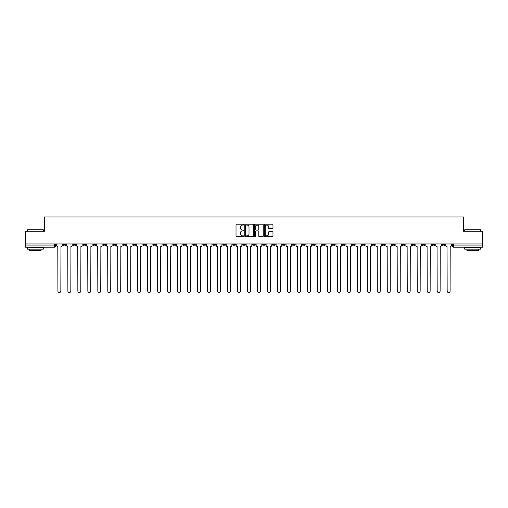 <?xml version="1.0" encoding="UTF-8"?>
<svg xmlns="http://www.w3.org/2000/svg" width="508" height="508" viewBox="0 0 508 508"><rect width="100%" height="100%" fill="white"/><g stroke="black" fill="none" stroke-linecap="round" stroke-linejoin="round"><path stroke-width="0.76" d="M243.764 224.612A0.438 0.438 0 0 0 243.326 224.174L236.652 224.174A0.629 0.629 0 0 0 236.023 224.803L236.023 236.106A0.629 0.629 0 0 0 236.652 236.734L243.326 236.734A0.438 0.438 0 0 0 243.764 236.296A0.438 0.438 0 0 0 243.326 235.858L242.462 235.858A2.007 2.007 0 0 1 240.449 233.845L240.449 232.905A2.007 2.007 0 0 1 242.462 230.892L243.326 230.892A0.438 0.438 0 0 0 243.764 230.454A0.438 0.438 0 0 0 243.326 230.016L242.462 230.016A2.007 2.007 0 0 1 240.449 228.003L240.449 227.063A2.007 2.007 0 0 1 242.462 225.057L243.326 225.057A0.438 0.438 0 0 0 243.764 224.612M392.455 243.954L392.455 244.659L395.014 244.659A1.283 1.283 0 0 1 393.732 245.936A1.283 1.283 0 0 1 392.455 244.659L392.455 243.954M332.569 243.954L332.569 244.659L335.128 244.659A1.283 1.283 0 0 1 333.845 245.936A1.283 1.283 0 0 1 332.569 244.659L332.569 243.954M322.586 243.954L322.586 244.659L325.145 244.659A1.283 1.283 0 0 1 323.869 245.936A1.283 1.283 0 0 1 322.586 244.659L322.586 243.954M262.7 243.954L262.7 244.659L265.259 244.659A1.283 1.283 0 0 1 263.982 245.936A1.283 1.283 0 0 1 262.7 244.659L262.7 243.954M252.717 243.954L252.717 244.659L255.283 244.659A1.283 1.283 0 0 1 254 245.936A1.283 1.283 0 0 1 252.717 244.659L252.717 243.954M242.741 243.954L242.741 244.659L245.3 244.659A1.283 1.283 0 0 1 244.018 245.936A1.283 1.283 0 0 1 242.741 244.659L242.741 243.954M222.777 243.954L222.777 244.659L225.336 244.659A1.283 1.283 0 0 1 224.06 245.936A1.283 1.283 0 0 1 222.777 244.659L222.777 243.954M202.819 244.659L202.819 243.954L202.819 244.659A1.283 1.283 0 0 0 204.095 245.936A1.283 1.283 0 0 1 202.819 244.659L205.378 244.659A1.283 1.283 0 0 1 204.095 245.936A1.283 1.283 0 0 0 205.378 244.659L205.378 243.954L205.378 244.659M192.837 244.659L192.837 243.954L192.837 244.659A1.283 1.283 0 0 0 194.113 245.936A1.283 1.283 0 0 1 192.837 244.659L195.396 244.659A1.283 1.283 0 0 1 194.113 245.936M182.855 244.659L182.855 243.954L182.855 244.659A1.283 1.283 0 0 0 184.131 245.936A1.283 1.283 0 0 1 182.855 244.659L185.414 244.659A1.283 1.283 0 0 1 184.131 245.936A1.283 1.283 0 0 0 185.414 244.659L185.414 243.954L185.414 244.659M172.872 243.954L172.872 244.659L175.431 244.659A1.283 1.283 0 0 1 174.155 245.936A1.283 1.283 0 0 1 172.872 244.659L172.872 243.954M162.89 243.954L162.89 244.659L165.449 244.659A1.283 1.283 0 0 1 164.173 245.936A1.283 1.283 0 0 1 162.89 244.659L162.89 243.954M152.914 243.954L152.914 244.659L155.473 244.659A1.283 1.283 0 0 1 154.191 245.936A1.283 1.283 0 0 1 152.914 244.659L152.914 243.954M142.932 244.659L142.932 243.954L142.932 244.659A1.283 1.283 0 0 0 144.208 245.936A1.283 1.283 0 0 1 142.932 244.659L145.491 244.659A1.283 1.283 0 0 1 144.208 245.936M122.968 244.659L122.968 243.954L122.968 244.659A1.283 1.283 0 0 0 124.25 245.936A1.283 1.283 0 0 1 122.968 244.659L125.527 244.659A1.283 1.283 0 0 1 124.25 245.936A1.283 1.283 0 0 0 125.527 244.659L125.527 243.954L125.527 244.659M112.986 244.659L112.986 243.954L112.986 244.659A1.283 1.283 0 0 0 114.268 245.936A1.283 1.283 0 0 1 112.986 244.659L115.545 244.659A1.283 1.283 0 0 1 114.268 245.936A1.283 1.283 0 0 0 115.545 244.659L115.545 243.954L115.545 244.659M103.01 244.659L103.01 243.954L103.01 244.659A1.283 1.283 0 0 0 104.286 245.936A1.283 1.283 0 0 1 103.01 244.659L105.569 244.659A1.283 1.283 0 0 1 104.286 245.936A1.283 1.283 0 0 0 105.569 244.659L105.569 243.954L105.569 244.659M93.028 244.659L93.028 243.954L93.028 244.659A1.283 1.283 0 0 0 94.304 245.936A1.283 1.283 0 0 1 93.028 244.659L95.587 244.659A1.283 1.283 0 0 1 94.304 245.936M83.045 244.659L83.045 243.954L83.045 244.659A1.283 1.283 0 0 0 84.328 245.936A1.283 1.283 0 0 1 83.045 244.659L85.604 244.659A1.283 1.283 0 0 1 84.328 245.936A1.283 1.283 0 0 0 85.604 244.659L85.604 243.954L85.604 244.659M73.063 244.659L73.063 243.954L73.063 244.659A1.283 1.283 0 0 0 74.346 245.936A1.283 1.283 0 0 1 73.063 244.659L75.622 244.659A1.283 1.283 0 0 1 74.346 245.936A1.283 1.283 0 0 0 75.622 244.659L75.622 243.954L75.622 244.659M272.351 228.6A0.629 0.629 0 0 0 272.98 227.978L272.98 224.803A0.629 0.629 0 0 0 272.351 224.174L264.941 224.174A0.629 0.629 0 0 0 264.312 224.803L264.312 236.106A0.629 0.629 0 0 0 264.941 236.734L272.351 236.734A0.629 0.629 0 0 0 272.98 236.106L272.98 232.277A0.629 0.629 0 0 0 272.351 231.648L269.183 231.648A0.629 0.629 0 0 0 268.554 232.277L268.554 234.175A1.683 1.683 0 0 1 266.871 235.858A1.683 1.683 0 0 1 265.195 234.175L265.195 226.733A1.683 1.683 0 0 1 266.871 225.057A1.683 1.683 0 0 1 268.554 226.733L268.554 227.978A0.629 0.629 0 0 0 269.183 228.6L272.351 228.6M25.4 243.954L25.4 231.223L44.469 231.223L44.469 216.954L463.531 216.954L463.531 231.223L482.6 231.223L482.6 243.954L25.4 243.954L25.4 245.936L55.664 245.936L55.664 243.954M253.448 224.803A0.629 0.629 0 0 0 252.825 224.174L245.415 224.174A0.629 0.629 0 0 0 244.786 224.803L244.786 236.106A0.629 0.629 0 0 0 245.415 236.734L252.825 236.734A0.629 0.629 0 0 0 253.448 236.106L253.448 224.803M255.175 224.174L262.585 224.174A0.629 0.629 0 0 1 263.214 224.803L263.214 236.106A0.629 0.629 0 0 1 262.585 236.734L259.417 236.734A0.629 0.629 0 0 1 258.788 236.106L258.788 231.521A0.629 0.629 0 0 0 258.159 230.892L256.057 230.892A0.629 0.629 0 0 0 255.429 231.521L255.429 236.296A0.438 0.438 0 0 1 254.991 236.734A0.438 0.438 0 0 1 254.552 236.296L254.552 224.803A0.629 0.629 0 0 1 255.175 224.174M452.336 243.954L452.336 245.936L482.6 245.936L482.6 247.218L453.619 247.218A1.283 1.283 0 0 1 452.336 245.936A1.283 1.283 0 0 0 453.619 247.218L453.619 243.954M482.6 243.954L482.6 245.936M55.664 245.936A1.283 1.283 0 0 1 54.381 247.218L25.4 247.218L25.4 245.936M444.913 244.659L444.913 243.954L444.913 244.659A1.283 1.283 0 0 1 443.636 245.936A1.283 1.283 0 0 1 442.354 244.659L444.913 244.659A1.283 1.283 0 0 1 443.636 245.936M442.354 243.954L442.354 244.659M434.937 243.954L434.937 244.659A1.283 1.283 0 0 1 433.654 245.936A1.283 1.283 0 0 1 432.378 244.659A1.283 1.283 0 0 0 433.654 245.936M432.378 243.954L432.378 244.659L434.937 244.659M424.955 243.954L424.955 244.659A1.283 1.283 0 0 1 423.672 245.936A1.283 1.283 0 0 1 422.396 244.659L424.955 244.659A1.283 1.283 0 0 1 423.672 245.936M422.396 243.954L422.396 244.659M414.973 243.954L414.973 244.659A1.283 1.283 0 0 1 413.696 245.936A1.283 1.283 0 0 1 412.413 244.659A1.283 1.283 0 0 0 413.696 245.936M412.413 243.954L412.413 244.659L414.973 244.659M404.99 243.954L404.99 244.659A1.283 1.283 0 0 1 403.714 245.936A1.283 1.283 0 0 1 402.431 244.659L404.99 244.659M402.431 243.954L402.431 244.659M395.014 243.954L395.014 244.659A1.283 1.283 0 0 1 393.732 245.936M385.032 243.954L385.032 244.659A1.283 1.283 0 0 1 383.75 245.936A1.283 1.283 0 0 1 382.473 244.659L385.032 244.659M382.473 243.954L382.473 244.659M375.05 243.954L375.05 244.659A1.283 1.283 0 0 1 373.767 245.936A1.283 1.283 0 0 1 372.491 244.659L375.05 244.659M372.491 243.954L372.491 244.659M365.068 243.954L365.068 244.659A1.283 1.283 0 0 1 363.791 245.936A1.283 1.283 0 0 1 362.509 244.659A1.283 1.283 0 0 0 363.791 245.936M362.509 243.954L362.509 244.659L365.068 244.659M355.086 243.954L355.086 244.659A1.283 1.283 0 0 1 353.809 245.936A1.283 1.283 0 0 1 352.527 244.659L355.086 244.659M352.527 243.954L352.527 244.659M345.11 243.954L345.11 244.659A1.283 1.283 0 0 1 343.827 245.936A1.283 1.283 0 0 1 342.551 244.659L345.11 244.659M342.551 243.954L342.551 244.659M335.128 243.954L335.128 244.659M325.145 243.954L325.145 244.659L325.145 243.954M315.163 243.954L315.163 244.659A1.283 1.283 0 0 1 313.887 245.936A1.283 1.283 0 0 1 312.604 244.659L315.163 244.659M312.604 243.954L312.604 244.659M305.181 243.954L305.181 244.659A1.283 1.283 0 0 1 303.905 245.936A1.283 1.283 0 0 1 302.622 244.659L305.181 244.659M302.622 243.954L302.622 244.659M295.205 243.954L295.205 244.659A1.283 1.283 0 0 1 293.922 245.936A1.283 1.283 0 0 1 292.646 244.659L295.205 244.659M292.646 243.954L292.646 244.659M285.223 243.954L285.223 244.659A1.283 1.283 0 0 1 283.94 245.936A1.283 1.283 0 0 1 282.664 244.659L285.223 244.659M282.664 243.954L282.664 244.659M275.241 243.954L275.241 244.659A1.283 1.283 0 0 1 273.964 245.936A1.283 1.283 0 0 1 272.682 244.659L275.241 244.659M272.682 243.954L272.682 244.659M265.259 243.954L265.259 244.659A1.283 1.283 0 0 1 263.982 245.936M255.283 243.954L255.283 244.659M245.3 244.659L245.3 243.954L245.3 244.659A1.283 1.283 0 0 1 244.018 245.936M235.318 243.954L235.318 244.659A1.283 1.283 0 0 1 234.036 245.936A1.283 1.283 0 0 1 232.759 244.659A1.283 1.283 0 0 0 234.036 245.936A1.283 1.283 0 0 0 235.318 244.659L232.759 244.659L232.759 243.954M225.336 244.659L225.336 243.954L225.336 244.659A1.283 1.283 0 0 1 224.06 245.936M215.354 243.954L215.354 244.659A1.283 1.283 0 0 1 214.078 245.936A1.283 1.283 0 0 1 212.795 244.659A1.283 1.283 0 0 0 214.078 245.936M212.795 243.954L212.795 244.659L215.354 244.659M195.396 243.954L195.396 244.659L195.396 243.954M175.431 244.659L175.431 243.954L175.431 244.659A1.283 1.283 0 0 1 174.155 245.936M165.449 244.659L165.449 243.954L165.449 244.659A1.283 1.283 0 0 1 164.173 245.936M155.473 244.659L155.473 243.954L155.473 244.659A1.283 1.283 0 0 1 154.191 245.936M145.491 243.954L145.491 244.659L145.491 243.954M135.509 244.659L135.509 243.954L135.509 244.659A1.283 1.283 0 0 1 134.233 245.936A1.283 1.283 0 0 1 132.95 244.659L135.509 244.659A1.283 1.283 0 0 1 134.233 245.936M132.95 243.954L132.95 244.659M95.587 243.954L95.587 244.659L95.587 243.954M65.646 243.954L65.646 244.659A1.283 1.283 0 0 1 64.364 245.936A1.283 1.283 0 0 1 63.087 244.659A1.283 1.283 0 0 0 64.364 245.936A1.283 1.283 0 0 0 65.646 244.659L65.646 243.954M63.087 243.954L63.087 244.659L65.646 244.659M246.101 225.057A0.438 0.438 0 0 0 245.662 225.495L245.662 235.414A0.438 0.438 0 0 0 246.101 235.858L247.015 235.858A2.007 2.007 0 0 0 249.022 233.845L249.022 227.063A2.007 2.007 0 0 0 247.015 225.057L246.101 225.057M258.788 226.765A1.683 1.683 0 0 0 257.111 225.088A1.683 1.683 0 0 0 255.429 226.765L255.429 229.387A0.629 0.629 0 0 0 256.057 230.016L258.159 230.016A0.629 0.629 0 0 0 258.788 229.387L258.788 226.765M56.528 245.3L56.528 243.954L56.528 245.3A1.283 1.283 48.4 0 0 57.804 246.577L57.899 291.046A1.473 1.473 48.4 0 0 59.373 292.513A1.473 1.473 48.4 0 0 60.846 291.046L60.941 246.577A1.283 1.283 48.4 0 0 62.217 245.3L62.217 243.954M57.804 246.577L57.899 291.046M60.846 291.046L60.941 246.577M66.51 245.3L66.51 243.954L66.51 245.3A1.283 1.283 48.4 0 0 67.786 246.577L67.882 291.046A1.473 1.473 48.4 0 0 69.355 292.513A1.473 1.473 48.4 0 0 70.828 291.046L70.923 246.577A1.283 1.283 48.4 0 0 72.2 245.3L72.2 243.954M76.486 245.3L76.486 243.954L76.486 245.3A1.283 1.283 48.4 0 0 77.768 246.577L77.864 291.046A1.473 1.473 48.4 0 0 79.337 292.513A1.473 1.473 48.4 0 0 80.804 291.046L80.905 246.577A1.283 1.283 48.4 0 0 82.182 245.3L82.182 243.954M67.786 246.577L67.882 291.046M70.828 291.046L70.923 246.577M77.768 246.577L77.864 291.046M80.804 291.046L80.905 246.577M27.318 229.813L43.313 229.813L27.318 229.813L27.318 231.223M43.313 249.136L27.318 249.136L27.318 247.536L43.313 247.536L43.313 249.136M41.078 249.136L41.078 250.609L29.559 250.609L29.559 249.136M464.687 229.813L480.682 229.813L464.687 229.813L464.687 231.223M480.682 249.136L464.687 249.136L464.687 247.536L480.682 247.536L480.682 249.136M478.441 249.136L478.441 250.609L466.922 250.609L466.922 249.136M86.468 245.3L86.468 243.954L86.468 245.3A1.283 1.283 48.4 0 0 87.751 246.577L87.846 291.046A1.473 1.473 48.4 0 0 89.313 292.513A1.473 1.473 48.4 0 0 90.786 291.046L90.881 246.577A1.283 1.283 48.4 0 0 92.164 245.3L92.164 243.954M96.45 245.3L96.45 243.954L96.45 245.3A1.283 1.283 48.4 0 0 97.727 246.577L97.828 291.046A1.473 1.473 48.4 0 0 99.295 292.513A1.473 1.473 48.4 0 0 100.768 291.046L100.863 246.577A1.283 1.283 48.4 0 0 102.146 245.3L102.146 243.954M106.432 245.3L106.432 243.954L106.432 245.3A1.283 1.283 48.4 0 0 107.709 246.577L107.804 291.046A1.473 1.473 48.4 0 0 109.277 292.513A1.473 1.473 48.4 0 0 110.75 291.046L110.846 246.577A1.283 1.283 48.4 0 0 112.122 245.3L112.122 243.954M87.751 246.577L87.846 291.046M90.786 291.046L90.881 246.577M97.727 246.577L97.828 291.046M100.768 291.046L100.863 246.577M107.709 246.577L107.804 291.046M110.75 291.046L110.846 246.577M116.408 245.3L116.408 243.954L116.408 245.3A1.283 1.283 48.4 0 0 117.691 246.577L117.786 291.046A1.473 1.473 48.4 0 0 119.259 292.513A1.473 1.473 48.4 0 0 120.733 291.046L120.828 246.577A1.283 1.283 48.4 0 0 122.104 245.3L122.104 243.954M117.691 246.577L117.786 291.046M120.733 291.046L120.828 246.577M126.39 245.3L126.39 243.954L126.39 245.3A1.283 1.283 48.4 0 0 127.673 246.577L127.768 291.046A1.473 1.473 48.4 0 0 129.242 292.513A1.473 1.473 48.4 0 0 130.708 291.046L130.804 246.577A1.283 1.283 48.4 0 0 132.086 245.3L132.086 243.954M127.673 246.577L127.768 291.046M130.708 291.046L130.804 246.577M136.373 245.3L136.373 243.954L136.373 245.3A1.283 1.283 48.4 0 0 137.655 246.577L137.751 291.046A1.473 1.473 48.4 0 0 139.217 292.513A1.473 1.473 48.4 0 0 140.691 291.046L140.786 246.577A1.283 1.283 48.4 0 0 142.069 245.3L142.069 243.954M137.655 246.577L137.751 291.046M140.691 291.046L140.786 246.577M146.355 245.3L146.355 243.954L146.355 245.3A1.283 1.283 48.4 0 0 147.631 246.577L147.726 291.046A1.473 1.473 48.4 0 0 149.2 292.513A1.473 1.473 48.4 0 0 150.673 291.046L150.768 246.577A1.283 1.283 48.4 0 0 152.051 245.3L152.051 243.954M147.631 246.577L147.726 291.046M150.673 291.046L150.768 246.577M156.337 245.3L156.337 243.954L156.337 245.3A1.283 1.283 48.4 0 0 157.613 246.577L157.709 291.046A1.473 1.473 48.4 0 0 159.182 292.513A1.473 1.473 48.4 0 0 160.655 291.046L160.75 246.577A1.283 1.283 48.4 0 0 162.027 245.3L162.027 243.954M157.613 246.577L157.709 291.046M160.655 291.046L160.75 246.577M166.313 245.3L166.313 243.954L166.313 245.3A1.283 1.283 48.4 0 0 167.596 246.577L167.691 291.046A1.473 1.473 48.4 0 0 169.164 292.513A1.473 1.473 48.4 0 0 170.637 291.046L170.732 246.577A1.283 1.283 48.4 0 0 172.009 245.3L172.009 243.954M167.596 246.577L167.691 291.046M170.637 291.046L170.732 246.577M176.295 245.3L176.295 243.954L176.295 245.3A1.283 1.283 48.4 0 0 177.578 246.577L177.673 291.046A1.473 1.473 48.4 0 0 179.146 292.513A1.473 1.473 48.4 0 0 180.613 291.046L180.708 246.577A1.283 1.283 48.4 0 0 181.991 245.3L181.991 243.954M177.578 246.577L177.673 291.046M180.613 291.046L180.708 246.577M186.277 245.3L186.277 243.954L186.277 245.3A1.283 1.283 48.4 0 0 187.56 246.577L187.655 291.046A1.473 1.473 48.4 0 0 189.122 292.513A1.473 1.473 48.4 0 0 190.595 291.046L190.691 246.577A1.283 1.283 48.4 0 0 191.973 245.3L191.973 243.954M187.56 246.577L187.655 291.046M190.595 291.046L190.691 246.577M196.259 245.3L196.259 243.954L196.259 245.3A1.283 1.283 48.4 0 0 197.536 246.577L197.631 291.046A1.473 1.473 48.4 0 0 199.104 292.513A1.473 1.473 48.4 0 0 200.577 291.046L200.673 246.577A1.283 1.283 48.4 0 0 201.955 245.3L201.955 243.954M197.536 246.577L197.631 291.046M200.577 291.046L200.673 246.577M206.242 245.3L206.242 243.954L206.242 245.3A1.283 1.283 48.4 0 0 207.518 246.577L207.613 291.046A1.473 1.473 48.4 0 0 209.086 292.513A1.473 1.473 48.4 0 0 210.56 291.046L210.655 246.577A1.283 1.283 48.4 0 0 211.931 245.3L211.931 243.954M207.518 246.577L207.613 291.046M210.56 291.046L210.655 246.577M216.218 245.3L216.218 243.954L216.218 245.3A1.283 1.283 48.4 0 0 217.5 246.577L217.595 291.046A1.473 1.473 48.4 0 0 219.069 292.513A1.473 1.473 48.4 0 0 220.536 291.046L220.637 246.577A1.283 1.283 48.4 0 0 221.913 245.3L221.913 243.954M217.5 246.577L217.595 291.046M220.536 291.046L220.637 246.577M226.2 245.3L226.2 243.954L226.2 245.3A1.283 1.283 48.4 0 0 227.482 246.577L227.578 291.046A1.473 1.473 48.4 0 0 229.051 292.513A1.473 1.473 48.4 0 0 230.518 291.046L230.613 246.577A1.283 1.283 48.4 0 0 231.896 245.3L231.896 243.954M227.482 246.577L227.578 291.046M230.518 291.046L230.613 246.577M236.182 245.3L236.182 243.954L236.182 245.3A1.283 1.283 48.4 0 0 237.458 246.577L237.56 291.046A1.473 1.473 48.4 0 0 239.027 292.513A1.473 1.473 48.4 0 0 240.5 291.046L240.595 246.577A1.283 1.283 48.4 0 0 241.878 245.3L241.878 243.954M237.458 246.577L237.56 291.046M240.5 291.046L240.595 246.577M246.164 245.3L246.164 243.954L246.164 245.3A1.283 1.283 48.4 0 0 247.44 246.577L247.536 291.046A1.473 1.473 48.4 0 0 249.009 292.513A1.473 1.473 48.4 0 0 250.482 291.046L250.577 246.577A1.283 1.283 48.4 0 0 251.854 245.3L251.854 243.954M247.44 246.577L247.536 291.046M250.482 291.046L250.577 246.577M256.146 245.3L256.146 243.954L256.146 245.3A1.283 1.283 48.4 0 0 257.423 246.577L257.518 291.046A1.473 1.473 48.4 0 0 258.991 292.513A1.473 1.473 48.4 0 0 260.464 291.046L260.56 246.577A1.283 1.283 48.4 0 0 261.836 245.3L261.836 243.954M257.423 246.577L257.518 291.046M260.464 291.046L260.56 246.577M266.122 245.3L266.122 243.954L266.122 245.3A1.283 1.283 48.4 0 0 267.405 246.577L267.5 291.046A1.473 1.473 48.4 0 0 268.973 292.513A1.473 1.473 48.4 0 0 270.44 291.046L270.542 246.577A1.283 1.283 48.4 0 0 271.818 245.3L271.818 243.954M267.405 246.577L267.5 291.046M270.44 291.046L270.542 246.577M276.104 245.3L276.104 243.954L276.104 245.3A1.283 1.283 48.4 0 0 277.387 246.577L277.482 291.046A1.473 1.473 48.4 0 0 278.949 292.513A1.473 1.473 48.4 0 0 280.422 291.046L280.518 246.577A1.283 1.283 48.4 0 0 281.8 245.3L281.8 243.954M277.387 246.577L277.482 291.046M280.422 291.046L280.518 246.577M286.087 245.3L286.087 243.954L286.087 245.3A1.283 1.283 48.4 0 0 287.363 246.577L287.464 291.046A1.473 1.473 48.4 0 0 288.931 292.513A1.473 1.473 48.4 0 0 290.405 291.046L290.5 246.577A1.283 1.283 48.4 0 0 291.783 245.3L291.783 243.954M287.363 246.577L287.464 291.046M290.405 291.046L290.5 246.577M296.069 245.3L296.069 243.954L296.069 245.3A1.283 1.283 48.4 0 0 297.345 246.577L297.44 291.046A1.473 1.473 48.4 0 0 298.914 292.513A1.473 1.473 48.4 0 0 300.387 291.046L300.482 246.577A1.283 1.283 48.4 0 0 301.758 245.3L301.758 243.954M297.345 246.577L297.44 291.046M300.387 291.046L300.482 246.577M306.045 245.3L306.045 243.954L306.045 245.3A1.283 1.283 48.4 0 0 307.327 246.577L307.423 291.046A1.473 1.473 48.4 0 0 308.896 292.513A1.473 1.473 48.4 0 0 310.369 291.046L310.464 246.577A1.283 1.283 48.4 0 0 311.741 245.3L311.741 243.954M307.327 246.577L307.423 291.046M310.369 291.046L310.464 246.577M316.027 245.3L316.027 243.954L316.027 245.3A1.283 1.283 48.4 0 0 317.31 246.577L317.405 291.046A1.473 1.473 48.4 0 0 318.878 292.513A1.473 1.473 48.4 0 0 320.345 291.046L320.44 246.577A1.283 1.283 48.4 0 0 321.723 245.3L321.723 243.954M317.31 246.577L317.405 291.046M320.345 291.046L320.44 246.577M326.009 245.3L326.009 243.954L326.009 245.3A1.283 1.283 48.4 0 0 327.292 246.577L327.387 291.046A1.473 1.473 48.4 0 0 328.854 292.513A1.473 1.473 48.4 0 0 330.327 291.046L330.422 246.577A1.283 1.283 48.4 0 0 331.705 245.3L331.705 243.954M327.292 246.577L327.387 291.046M330.327 291.046L330.422 246.577M335.991 245.3L335.991 243.954L335.991 245.3A1.283 1.283 48.4 0 0 337.268 246.577L337.363 291.046A1.473 1.473 48.4 0 0 338.836 292.513A1.473 1.473 48.4 0 0 340.309 291.046L340.404 246.577A1.283 1.283 48.4 0 0 341.687 245.3L341.687 243.954M337.268 246.577L337.363 291.046M340.309 291.046L340.404 246.577M345.973 245.3L345.973 243.954L345.973 245.3A1.283 1.283 48.4 0 0 347.25 246.577L347.345 291.046A1.473 1.473 48.4 0 0 348.818 292.513A1.473 1.473 48.4 0 0 350.291 291.046L350.387 246.577A1.283 1.283 48.4 0 0 351.663 245.3L351.663 243.954M347.25 246.577L347.345 291.046M350.291 291.046L350.387 246.577M355.949 245.3L355.949 243.954L355.949 245.3A1.283 1.283 48.4 0 0 357.232 246.577L357.327 291.046A1.473 1.473 48.4 0 0 358.8 292.513A1.473 1.473 48.4 0 0 360.274 291.046L360.369 246.577A1.283 1.283 48.4 0 0 361.645 245.3L361.645 243.954M357.232 246.577L357.327 291.046M360.274 291.046L360.369 246.577M365.931 245.3L365.931 243.954L365.931 245.3A1.283 1.283 48.4 0 0 367.214 246.577L367.309 291.046A1.473 1.473 48.4 0 0 368.783 292.513A1.473 1.473 48.4 0 0 370.249 291.046L370.345 246.577A1.283 1.283 48.4 0 0 371.627 245.3L371.627 243.954M367.214 246.577L367.309 291.046M370.249 291.046L370.345 246.577M375.914 245.3L375.914 243.954L375.914 245.3A1.283 1.283 48.4 0 0 377.196 246.577L377.292 291.046A1.473 1.473 48.4 0 0 378.758 292.513A1.473 1.473 48.4 0 0 380.232 291.046L380.327 246.577A1.283 1.283 48.4 0 0 381.61 245.3L381.61 243.954M377.196 246.577L377.292 291.046M380.232 291.046L380.327 246.577M385.896 245.3L385.896 243.954L385.896 245.3A1.283 1.283 48.4 0 0 387.172 246.577L387.267 291.046A1.473 1.473 48.4 0 0 388.741 292.513A1.473 1.473 48.4 0 0 390.214 291.046L390.309 246.577A1.283 1.283 48.4 0 0 391.592 245.3L391.592 243.954M387.172 246.577L387.267 291.046M390.214 291.046L390.309 246.577M395.878 245.3L395.878 243.954L395.878 245.3A1.283 1.283 48.4 0 0 397.154 246.577L397.25 291.046A1.473 1.473 48.4 0 0 398.723 292.513A1.473 1.473 48.4 0 0 400.196 291.046L400.291 246.577A1.283 1.283 48.4 0 0 401.568 245.3L401.568 243.954M397.154 246.577L397.25 291.046M400.196 291.046L400.291 246.577M405.854 245.3L405.854 243.954L405.854 245.3A1.283 1.283 48.4 0 0 407.137 246.577L407.232 291.046A1.473 1.473 48.4 0 0 408.705 292.513A1.473 1.473 48.4 0 0 410.172 291.046L410.274 246.577A1.283 1.283 48.4 0 0 411.55 245.3L411.55 243.954M407.137 246.577L407.232 291.046M410.172 291.046L410.274 246.577M415.836 245.3L415.836 243.954L415.836 245.3A1.283 1.283 48.4 0 0 417.119 246.577L417.214 291.046A1.473 1.473 48.4 0 0 418.687 292.513A1.473 1.473 48.4 0 0 420.154 291.046L420.249 246.577A1.283 1.283 48.4 0 0 421.532 245.3L421.532 243.954M417.119 246.577L417.214 291.046M420.154 291.046L420.249 246.577M425.818 245.3L425.818 243.954L425.818 245.3A1.283 1.283 48.4 0 0 427.095 246.577L427.196 291.046A1.473 1.473 48.4 0 0 428.663 292.513A1.473 1.473 48.4 0 0 430.136 291.046L430.232 246.577A1.283 1.283 48.4 0 0 431.514 245.3L431.514 243.954M427.095 246.577L427.196 291.046M430.136 291.046L430.232 246.577M435.8 245.3L435.8 243.954L435.8 245.3A1.283 1.283 48.4 0 0 437.077 246.577L437.172 291.046A1.473 1.473 48.4 0 0 438.645 292.513A1.473 1.473 48.4 0 0 440.119 291.046L440.214 246.577A1.283 1.283 48.4 0 0 441.49 245.3L441.49 243.954M437.077 246.577L437.172 291.046M440.119 291.046L440.214 246.577M445.783 245.3L445.783 243.954L445.783 245.3A1.283 1.283 48.4 0 0 447.059 246.577L447.154 291.046A1.473 1.473 48.4 0 0 448.627 292.513A1.473 1.473 48.4 0 0 450.101 291.046L450.196 246.577A1.283 1.283 48.4 0 0 451.472 245.3L451.472 243.954M447.059 246.577L447.154 291.046M450.101 291.046L450.196 246.577M54.381 243.954L54.381 247.218M43.313 231.223L43.313 229.813M39.668 247.536L39.668 247.218M30.969 247.536L30.969 247.218M480.682 231.223L480.682 229.813M477.031 247.536L477.031 247.218M468.332 247.536L468.332 247.218"/></g></svg>
